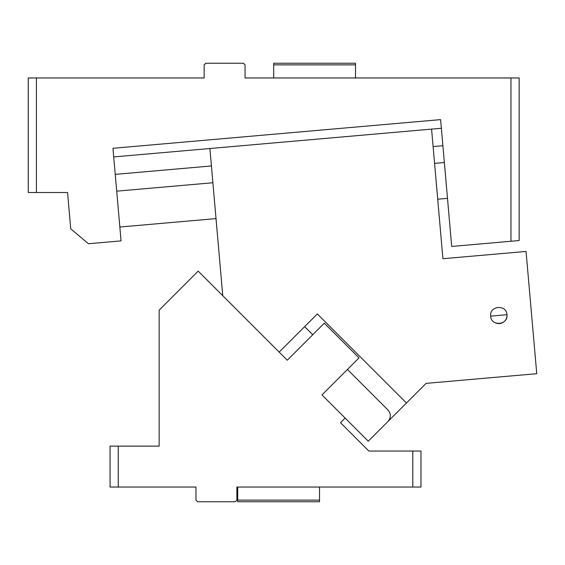 <?xml version="1.0" encoding="UTF-8"?>
<svg xmlns="http://www.w3.org/2000/svg" width="565" height="565" viewBox="0 0 565 565"><rect width="100%" height="100%" fill="white"/><g stroke="black" fill="none" stroke-linecap="round" stroke-linejoin="round"><path stroke-width="0.85" d="M497.341 242.449L510.124 241.333M510.527 241.297L514.235 240.972M510.259 241.319L498.408 242.357M485.618 243.48L485.215 243.515M519.143 240.542L510.965 241.262L510.965 77.963L519.143 77.963L519.143 240.542M510.965 77.963L245.062 77.963L245.062 64.869L243.423 63.238L205.787 63.238L204.156 64.869L204.156 77.963L36.428 77.963L36.428 192.503L67.553 192.503L70.731 228.853L88.458 243.734L121.058 240.881L112.958 148.291L440.608 119.625L451.703 246.446L510.965 241.262M441.364 128.262L431.582 129.117L442.918 258.714L526.057 251.439L536.75 373.691L426.095 383.374L406.454 403.014L317.361 313.928L279.174 352.108L287.274 360.209L324.303 323.18L359.015 357.892L321.986 394.921L368.267 441.201L387.936 421.532C391.107 417.676 391.107 413.813 387.936 409.957L347.44 369.461M279.174 352.108L222.765 295.7L209.89 148.517L113.713 156.929M442.889 145.706L433.108 146.561M211.416 165.955L115.239 174.373M447.494 198.357L437.713 199.212M216.021 218.606L119.851 227.024M444.358 162.494L434.577 163.349M212.885 182.749L116.708 191.161M36.428 192.503L28.25 192.503L28.25 77.963L36.428 77.963M273.7 77.963L273.7 63.238L355.512 63.238L355.512 64.869L273.7 64.869M355.512 77.963L355.512 64.869M118.247 487.037L110.069 487.037L110.069 446.131L118.247 446.131L118.247 487.037L195.97 487.037L195.97 500.131L197.609 501.762L235.245 501.762L236.876 500.131L236.876 487.037L412.782 487.037L412.782 451.04L368.853 451.04L340.497 422.684L345.13 418.058M287.274 360.209L198.181 271.115L159.153 310.143L159.153 446.131L118.247 446.131M412.782 451.04L420.967 451.04L420.967 487.037L412.782 487.037M236.876 487.037L237.696 487.037L237.696 500.131L319.515 500.131L319.515 487.037M237.696 500.131L237.696 501.762L319.515 501.762L319.515 500.131M312.728 334.748L304.634 326.655M209.89 148.517L431.582 129.117M490.653 316.132C491.063 326.69 508.373 325.179 506.953 314.705C506.537 304.147 489.226 305.658 490.653 316.132L506.953 314.705A8.178 8.178 0 0 1 495.667 322.975M317.361 313.928L406.454 403.014L387.936 421.532"/></g></svg>
